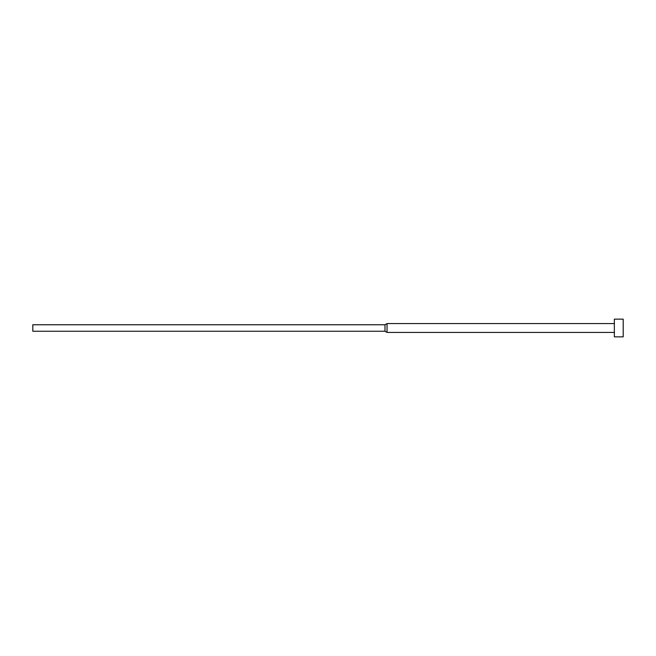 <?xml version="1.0" encoding="UTF-8"?>
<svg xmlns="http://www.w3.org/2000/svg" width="656" height="656" viewBox="0 0 656 656"><rect width="100%" height="100%" fill="white"/><g stroke="black" fill="none" stroke-linecap="round" stroke-linejoin="round"><path stroke-width="0.98" d="M614.344 328L614.344 336.856L623.2 336.856L623.2 319.144L614.344 319.144L614.344 328M384.998 324.753L384.998 331.247L32.8 331.247L32.8 324.753L384.998 324.753L387.04 323.572L387.04 332.428L614.344 332.428M384.998 331.247L387.04 332.428M387.04 323.572L614.344 323.572"/></g></svg>

